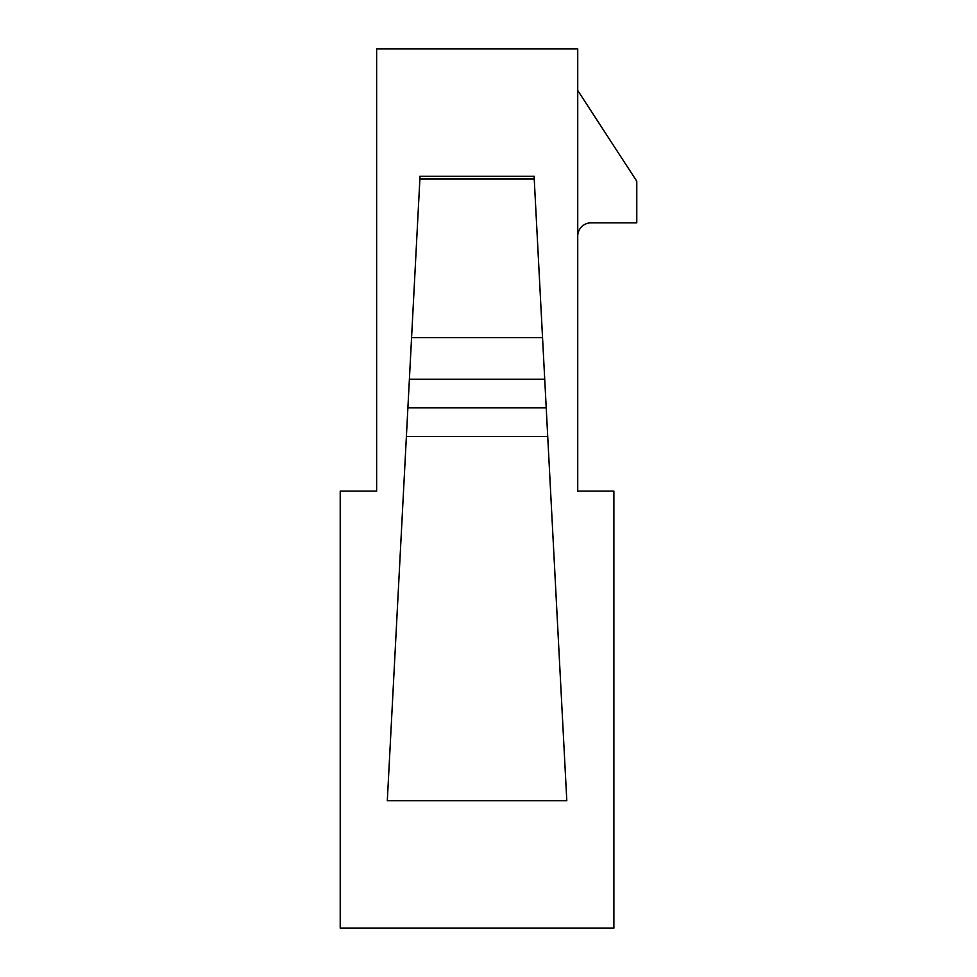 <?xml version="1.0" encoding="UTF-8"?>
<svg xmlns="http://www.w3.org/2000/svg" width="977" height="977" viewBox="0 0 977 977"><rect width="100%" height="100%" fill="white"/><g stroke="black" fill="none" stroke-linecap="round" stroke-linejoin="round"><path stroke-width="1.47" d="M613.886 928.15L340.216 928.15L340.216 491.101L376.633 491.101L376.633 48.85L577.737 48.85L577.737 491.101L613.886 491.101L613.886 928.15M577.737 90.47L636.784 181.221L636.784 222.841L591.048 222.841A13.312 13.312 0 0 0 577.737 236.153M534.089 176.324L566.807 800.676L387.307 800.676L420.025 176.324M547.718 436.475L406.395 436.475M546.216 407.849L407.885 407.849M544.714 379.235L409.387 379.235M542.54 337.615L411.573 337.615M534.224 178.974L419.89 178.974M534.272 176.324L419.829 176.324"/></g></svg>
